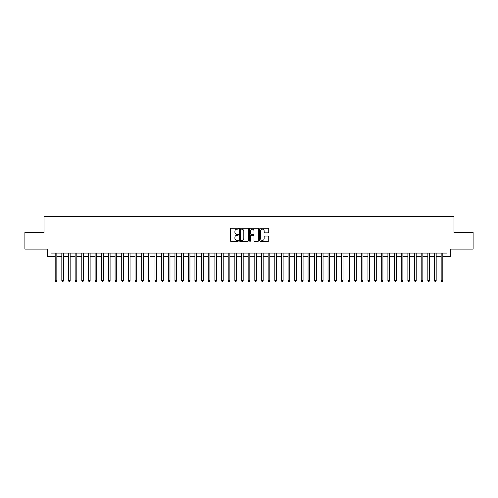 <?xml version="1.0" encoding="UTF-8"?>
<svg xmlns="http://www.w3.org/2000/svg" width="498" height="498" viewBox="0 0 498 498"><rect width="100%" height="100%" fill="white"/><g stroke="black" fill="none" stroke-linecap="round" stroke-linejoin="round"><path stroke-width="0.75" d="M238.355 228.719A0.454 0.454 0 0 0 237.895 228.258L230.954 228.258A0.654 0.654 0 0 0 230.3 228.912L230.3 240.671A0.654 0.654 0 0 0 230.954 241.325L237.895 241.325A0.454 0.454 0 0 0 238.355 240.864A0.454 0.454 0 0 0 237.895 240.41L236.998 240.41A2.092 2.092 0 0 1 234.907 238.318L234.907 237.341A2.092 2.092 0 0 1 236.998 235.249L237.895 235.249A0.454 0.454 0 0 0 238.355 234.795A0.454 0.454 0 0 0 237.895 234.334L236.998 234.334A2.092 2.092 0 0 1 234.907 232.242L234.907 231.265A2.092 2.092 0 0 1 236.998 229.173L237.895 229.173A0.454 0.454 0 0 0 238.355 228.719M268.092 232.865A0.654 0.654 0 0 0 268.746 232.211L268.746 228.912A0.654 0.654 0 0 0 268.092 228.258L260.379 228.258A0.654 0.654 0 0 0 259.732 228.912L259.732 240.671A0.654 0.654 0 0 0 260.379 241.325L268.092 241.325A0.654 0.654 0 0 0 268.746 240.671L268.746 236.687A0.654 0.654 0 0 0 268.092 236.033L264.793 236.033A0.654 0.654 0 0 0 264.139 236.687L264.139 238.66A1.749 1.749 0 0 1 262.39 240.41A1.749 1.749 0 0 1 260.641 238.66L260.641 230.923A1.749 1.749 0 0 1 262.39 229.173A1.749 1.749 0 0 1 264.139 230.923L264.139 232.211A0.654 0.654 0 0 0 264.793 232.865L268.092 232.865M51.02 256.42L51.02 253.09L446.98 253.09L446.98 256.42L450.31 256.42L450.31 249.1L473.1 249.1L473.1 232.46L453.971 232.46L453.971 216.493L44.029 216.493L44.029 232.46L24.9 232.46L24.9 249.1L47.69 249.1L47.69 256.42L55.178 256.42M248.427 228.912A0.654 0.654 0 0 0 247.774 228.258L240.067 228.258A0.654 0.654 0 0 0 239.414 228.912L239.414 240.671A0.654 0.654 0 0 0 240.067 241.325L247.774 241.325A0.654 0.654 0 0 0 248.427 240.671L248.427 228.912M250.226 228.258L257.933 228.258A0.654 0.654 0 0 1 258.587 228.912L258.587 240.671A0.654 0.654 0 0 1 257.933 241.325L254.634 241.325A0.654 0.654 0 0 1 253.98 240.671L253.98 235.903A0.654 0.654 0 0 0 253.326 235.249L251.141 235.249A0.654 0.654 0 0 0 250.488 235.903L250.488 240.864A0.454 0.454 0 0 1 250.027 241.325A0.454 0.454 0 0 1 249.573 240.864L249.573 228.912A0.654 0.654 0 0 1 250.226 228.258M56.84 256.42L61.833 256.42M63.495 256.42L68.487 256.42M70.15 256.42L75.142 256.42M76.81 256.42L81.797 256.42M83.465 256.42L88.451 256.42M90.119 256.42L95.106 256.42M96.774 256.42L101.76 256.42M103.428 256.42L108.415 256.42M110.083 256.42L115.075 256.42M116.737 256.42L121.73 256.42M123.392 256.42L128.384 256.42M130.046 256.42L135.039 256.42M136.701 256.42L141.693 256.42M143.356 256.42L148.348 256.42M150.01 256.42L155.003 256.42M156.665 256.42L161.657 256.42M163.319 256.42L168.312 256.42M169.974 256.42L174.966 256.42M176.628 256.42L181.621 256.42M183.283 256.42L188.275 256.42M189.937 256.42L194.93 256.42M196.592 256.42L201.584 256.42M203.246 256.42L208.239 256.42M209.901 256.42L214.893 256.42M216.555 256.42L221.548 256.42M223.21 256.42L228.202 256.42M229.871 256.42L234.857 256.42M236.525 256.42L241.511 256.42M243.18 256.42L248.166 256.42M249.834 256.42L254.82 256.42M256.489 256.42L261.475 256.42M263.143 256.42L268.129 256.42M269.798 256.42L274.79 256.42M276.452 256.42L281.445 256.42M283.107 256.42L288.099 256.42M289.761 256.42L294.754 256.42M296.416 256.42L301.408 256.42M303.07 256.42L308.063 256.42M309.725 256.42L314.717 256.42M316.379 256.42L321.372 256.42M323.034 256.42L328.026 256.42M329.688 256.42L334.681 256.42M336.343 256.42L341.335 256.42M342.998 256.42L347.99 256.42M349.652 256.42L354.644 256.42M356.307 256.42L361.299 256.42M362.961 256.42L367.954 256.42M369.616 256.42L374.608 256.42M376.27 256.42L381.263 256.42M382.925 256.42L387.917 256.42M389.585 256.42L394.572 256.42M396.24 256.42L401.226 256.42M402.894 256.42L407.881 256.42M409.549 256.42L414.535 256.42M416.204 256.42L421.19 256.42M422.858 256.42L427.85 256.42M429.513 256.42L434.505 256.42M436.167 256.42L441.16 256.42M442.822 256.42L446.98 256.42M240.783 229.173A0.454 0.454 0 0 0 240.329 229.634L240.329 239.955A0.454 0.454 0 0 0 240.783 240.41L241.735 240.41A2.092 2.092 0 0 0 243.821 238.318L243.821 231.265A2.092 2.092 0 0 0 241.735 229.173L240.783 229.173M253.98 230.954A1.749 1.749 0 0 0 252.231 229.205A1.749 1.749 0 0 0 250.488 230.954L250.488 233.68A0.654 0.654 0 0 0 251.141 234.334L253.326 234.334A0.654 0.654 0 0 0 253.98 233.68L253.98 230.954M56.84 253.09L56.84 280.642L55.178 280.642L55.178 253.09M56.84 280.642L56.342 281.507L55.676 281.507L55.178 280.642M63.495 253.09L63.495 280.642L61.833 280.642L61.833 253.09M63.495 280.642L62.997 281.507L62.331 281.507L61.833 280.642M70.15 253.09L70.15 280.642L68.487 280.642L68.487 253.09M70.15 280.642L69.652 281.507L68.985 281.507L68.487 280.642M76.81 253.09L76.81 280.642L75.142 280.642L75.142 253.09M76.81 280.642L76.306 281.507L75.64 281.507L75.142 280.642M83.465 253.09L83.465 280.642L81.797 280.642L81.797 253.09M83.465 280.642L82.961 281.507L82.294 281.507L81.797 280.642M90.119 253.09L90.119 280.642L88.451 280.642L88.451 253.09M90.119 280.642L89.615 281.507L88.955 281.507L88.451 280.642M96.774 253.09L96.774 280.642L95.106 280.642L95.106 253.09M96.774 280.642L96.27 281.507L95.61 281.507L95.106 280.642M103.428 253.09L103.428 280.642L101.76 280.642L101.76 253.09M103.428 280.642L102.93 281.507L102.264 281.507L101.76 280.642M110.083 253.09L110.083 280.642L108.415 280.642L108.415 253.09M110.083 280.642L109.585 281.507L108.919 281.507L108.415 280.642M116.737 253.09L116.737 280.642L115.075 280.642L115.075 253.09M116.737 280.642L116.239 281.507L115.573 281.507L115.075 280.642M123.392 253.09L123.392 280.642L121.73 280.642L121.73 253.09M123.392 280.642L122.894 281.507L122.228 281.507L121.73 280.642M130.046 253.09L130.046 280.642L128.384 280.642L128.384 253.09M130.046 280.642L129.548 281.507L128.882 281.507L128.384 280.642M136.701 253.09L136.701 280.642L135.039 280.642L135.039 253.09M136.701 280.642L136.203 281.507L135.537 281.507L135.039 280.642M143.356 253.09L143.356 280.642L141.693 280.642L141.693 253.09M143.356 280.642L142.858 281.507L142.191 281.507L141.693 280.642M150.01 253.09L150.01 280.642L148.348 280.642L148.348 253.09M150.01 280.642L149.512 281.507L148.846 281.507L148.348 280.642M156.665 253.09L156.665 280.642L155.003 280.642L155.003 253.09M156.665 280.642L156.167 281.507L155.501 281.507L155.003 280.642M163.319 253.09L163.319 280.642L161.657 280.642L161.657 253.09M163.319 280.642L162.821 281.507L162.155 281.507L161.657 280.642M169.974 253.09L169.974 280.642L168.312 280.642L168.312 253.09M169.974 280.642L169.476 281.507L168.81 281.507L168.312 280.642M176.628 253.09L176.628 280.642L174.966 280.642L174.966 253.09M176.628 280.642L176.13 281.507L175.464 281.507L174.966 280.642M183.283 253.09L183.283 280.642L181.621 280.642L181.621 253.09M183.283 280.642L182.785 281.507L182.119 281.507L181.621 280.642M189.937 253.09L189.937 280.642L188.275 280.642L188.275 253.09M189.937 280.642L189.439 281.507L188.773 281.507L188.275 280.642M196.592 253.09L196.592 280.642L194.93 280.642L194.93 253.09M196.592 280.642L196.094 281.507L195.428 281.507L194.93 280.642M203.246 253.09L203.246 280.642L201.584 280.642L201.584 253.09M203.246 280.642L202.748 281.507L202.082 281.507L201.584 280.642M209.901 253.09L209.901 280.642L208.239 280.642L208.239 253.09M209.901 280.642L209.403 281.507L208.737 281.507L208.239 280.642M216.555 253.09L216.555 280.642L214.893 280.642L214.893 253.09M216.555 280.642L216.057 281.507L215.391 281.507L214.893 280.642M223.21 253.09L223.21 280.642L221.548 280.642L221.548 253.09M223.21 280.642L222.712 281.507L222.046 281.507L221.548 280.642M229.871 253.09L229.871 280.642L228.202 280.642L228.202 253.09M229.871 280.642L229.366 281.507L228.7 281.507L228.202 280.642M236.525 253.09L236.525 280.642L234.857 280.642L234.857 253.09M236.525 280.642L236.021 281.507L235.355 281.507L234.857 280.642M243.18 253.09L243.18 280.642L241.511 280.642L241.511 253.09M243.18 280.642L242.675 281.507L242.016 281.507L241.511 280.642M249.834 253.09L249.834 280.642L248.166 280.642L248.166 253.09M249.834 280.642L249.33 281.507L248.67 281.507L248.166 280.642M256.489 253.09L256.489 280.642L254.82 280.642L254.82 253.09M256.489 280.642L255.984 281.507L255.325 281.507L254.82 280.642M263.143 253.09L263.143 280.642L261.475 280.642L261.475 253.09M263.143 280.642L262.645 281.507L261.979 281.507L261.475 280.642M269.798 253.09L269.798 280.642L268.129 280.642L268.129 253.09M269.798 280.642L269.3 281.507L268.634 281.507L268.129 280.642M276.452 253.09L276.452 280.642L274.79 280.642L274.79 253.09M276.452 280.642L275.954 281.507L275.288 281.507L274.79 280.642M283.107 253.09L283.107 280.642L281.445 280.642L281.445 253.09M283.107 280.642L282.609 281.507L281.943 281.507L281.445 280.642M289.761 253.09L289.761 280.642L288.099 280.642L288.099 253.09M289.761 280.642L289.263 281.507L288.597 281.507L288.099 280.642M296.416 253.09L296.416 280.642L294.754 280.642L294.754 253.09M296.416 280.642L295.918 281.507L295.252 281.507L294.754 280.642M303.07 253.09L303.07 280.642L301.408 280.642L301.408 253.09M303.07 280.642L302.572 281.507L301.906 281.507L301.408 280.642M309.725 253.09L309.725 280.642L308.063 280.642L308.063 253.09M309.725 280.642L309.227 281.507L308.561 281.507L308.063 280.642M316.379 253.09L316.379 280.642L314.717 280.642L314.717 253.09M316.379 280.642L315.881 281.507L315.215 281.507L314.717 280.642M323.034 253.09L323.034 280.642L321.372 280.642L321.372 253.09M323.034 280.642L322.536 281.507L321.87 281.507L321.372 280.642M329.688 253.09L329.688 280.642L328.026 280.642L328.026 253.09M329.688 280.642L329.19 281.507L328.524 281.507L328.026 280.642M336.343 253.09L336.343 280.642L334.681 280.642L334.681 253.09M336.343 280.642L335.845 281.507L335.179 281.507L334.681 280.642M342.998 253.09L342.998 280.642L341.335 280.642L341.335 253.09M342.998 280.642L342.5 281.507L341.833 281.507L341.335 280.642M349.652 253.09L349.652 280.642L347.99 280.642L347.99 253.09M349.652 280.642L349.154 281.507L348.488 281.507L347.99 280.642M356.307 253.09L356.307 280.642L354.644 280.642L354.644 253.09M356.307 280.642L355.809 281.507L355.142 281.507L354.644 280.642M362.961 253.09L362.961 280.642L361.299 280.642L361.299 253.09M362.961 280.642L362.463 281.507L361.797 281.507L361.299 280.642M369.616 253.09L369.616 280.642L367.954 280.642L367.954 253.09M369.616 280.642L369.118 281.507L368.452 281.507L367.954 280.642M376.27 253.09L376.27 280.642L374.608 280.642L374.608 253.09M376.27 280.642L375.772 281.507L375.106 281.507L374.608 280.642M382.925 253.09L382.925 280.642L381.263 280.642L381.263 253.09M382.925 280.642L382.427 281.507L381.761 281.507L381.263 280.642M389.585 253.09L389.585 280.642L387.917 280.642L387.917 253.09M389.585 280.642L389.081 281.507L388.415 281.507L387.917 280.642M396.24 253.09L396.24 280.642L394.572 280.642L394.572 253.09M396.24 280.642L395.736 281.507L395.07 281.507L394.572 280.642M402.894 253.09L402.894 280.642L401.226 280.642L401.226 253.09M402.894 280.642L402.39 281.507L401.73 281.507L401.226 280.642M409.549 253.09L409.549 280.642L407.881 280.642L407.881 253.09M409.549 280.642L409.045 281.507L408.385 281.507L407.881 280.642M416.204 253.09L416.204 280.642L414.535 280.642L414.535 253.09M416.204 280.642L415.706 281.507L415.039 281.507L414.535 280.642M422.858 253.09L422.858 280.642L421.19 280.642L421.19 253.09M422.858 280.642L422.36 281.507L421.694 281.507L421.19 280.642M429.513 253.09L429.513 280.642L427.85 280.642L427.85 253.09M429.513 280.642L429.015 281.507L428.348 281.507L427.85 280.642M436.167 253.09L436.167 280.642L434.505 280.642L434.505 253.09M436.167 280.642L435.669 281.507L435.003 281.507L434.505 280.642M442.822 253.09L442.822 280.642L441.16 280.642L441.16 253.09M442.822 280.642L442.324 281.507L441.658 281.507L441.16 280.642"/></g></svg>
